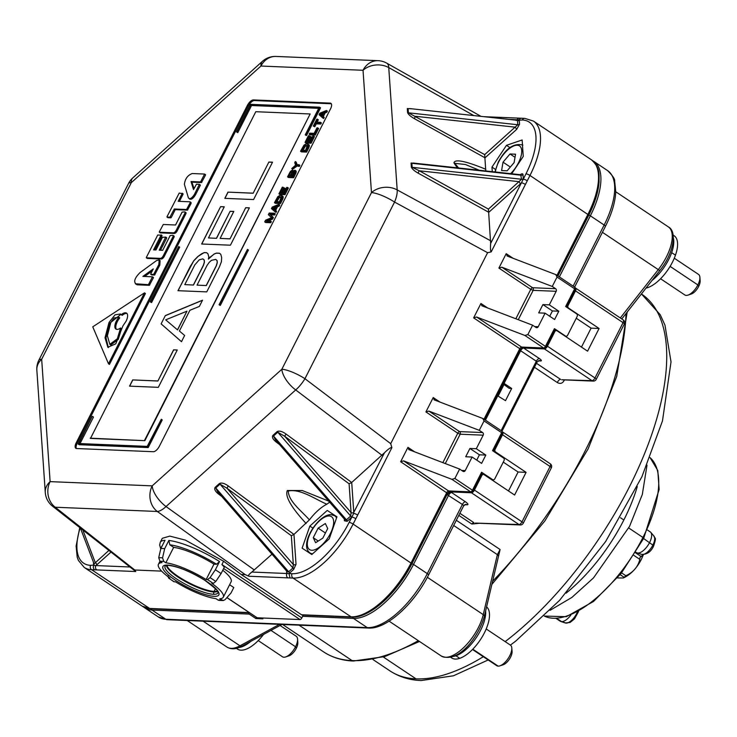<?xml version="1.0" encoding="UTF-8"?>
<svg xmlns="http://www.w3.org/2000/svg" width="737" height="737" viewBox="0 0 737 737"><rect width="100%" height="100%" fill="white"/><g stroke="black" fill="none" stroke-linecap="round" stroke-linejoin="round"><path stroke-width="1.11" d="M534.436 367.266L557.329 382.558C560.35 384.161 562.653 383.387 564.247 380.246A247.614 109.85 -56.3 0 0 564.385 379.896M458.81 515.366L471.791 524.035L479.492 523.27M427.359 577.301L483.251 614.63A3.188 1.843 13.2 0 1 484.32 616.473L500.101 549.526L456.314 520.276M563.741 379.868A3.188 1.29 -158.9 0 0 564.247 380.246M561.741 379.748L591.986 380.67A3.188 1.419 -56.3 0 0 594.989 377.97A3.188 0.746 26.9 0 1 596.233 379.352L624.313 324.013A3.188 0.746 -153.1 0 0 623.06 322.64L575.505 290.875L568.061 305.533A1.916 1.658 92.4 0 0 568.651 308.149L568.052 308.121M576.26 318.246L591.092 328.149L599.089 328.481L587.573 351.171L557.135 330.839A1.916 1.658 92.4 0 0 554.869 331.539L547.425 346.206A3.188 1.419 123.7 0 1 544.431 348.905L523.639 348.039A3.188 1.419 -56.3 0 0 520.635 350.748L504.08 383.387L503.343 383.36M475.347 523.077L518.995 524.541A3.188 1.419 -56.3 0 0 521.999 521.842A3.188 0.746 26.9 0 1 523.252 523.215A3.188 3.188 0 0 1 520.267 524.965A3.188 2.764 -87.6 0 1 518.995 524.541L471.44 492.777L450.556 491.911L447.009 494.582L462.394 504.458A3.188 0.746 26.9 0 1 463.637 505.84L428.547 575.007C414.083 603.971 386.566 629.306 368.528 628.053A3.188 2.764 -87.6 0 1 367.256 627.629L353.465 618.417L302.649 616.307M485.637 610.853A30.954 13.727 123.7 0 1 476.664 637.044A30.954 13.727 123.7 0 1 455.936 655.783A30.954 13.727 123.7 0 1 453.264 656.437M450.629 657.266L451.689 657.966A30.954 13.727 -56.3 0 0 459.741 658.325A30.954 13.727 -56.3 0 0 484.052 633.525A30.954 13.727 -56.3 0 0 486.577 606.873M503.27 462.108L518.102 472.012L526.098 472.353L514.592 495.034L484.145 474.702A1.916 1.658 92.4 0 0 481.878 475.411L474.444 490.077A3.188 1.419 123.7 0 1 471.44 492.777M503.095 383.866L509.239 388.371L511.69 388.473L505.508 400.642L497.171 395.529M497.899 395.566L485.425 420.145M502.468 431.928A3.188 1.419 123.7 0 1 502.689 432.02A3.188 1.419 123.7 0 1 502.514 434.738L495.071 449.404A1.916 1.658 92.4 0 0 495.66 452.021L494.472 451.965M159.947 561.262L158.427 564.256A36.371 8.512 -153.1 0 1 161.993 562.626L159.984 561.29L158.713 557.725L160.832 548.521L165.005 540.295A44.671 10.447 26.9 0 0 160.261 542.321L162.297 538.305L169.814 536.112L185.374 540.11L223.597 561.253L241.119 574.427L301.516 614.769A1.916 1.658 92.4 0 0 302.281 615.027L351.844 617.081A1.916 1.658 -87.6 0 1 351.079 616.832A63.815 28.31 -56.3 0 0 411.135 562.828L446.788 492.556A1.916 0.848 123.7 0 1 448.584 490.934L403.59 460.883L451.91 479.336L454.858 478.479L459.63 469.064L408.685 449.552M303.276 615.063L301.82 617.938A1.916 0.848 -56.3 0 1 300.023 619.559L223.643 568.54M256.798 617.532A1.916 0.848 -56.3 0 0 256.946 617.707A1.916 0.848 -56.3 0 0 257.167 617.772L300.023 619.559M261.617 617.956L262.906 618.822L255.877 618.536L256.458 617.376M575.45 288.056A3.188 1.419 123.7 0 1 575.671 288.158A3.188 1.419 123.7 0 1 575.505 290.875M673.332 237.802A30.954 13.727 123.7 0 1 671.656 252.634A30.954 13.727 123.7 0 1 651.987 280.493M646.017 288.084A30.954 13.727 -56.3 0 0 675.461 255.177A30.954 13.727 -56.3 0 0 674.152 235.757L673.093 235.048M556.343 274.892L574.74 287.181A1.916 1.916 0 0 1 575.385 289.641L574.639 288.812A1.916 0.848 -56.3 0 0 574.74 287.181A1.916 0.848 -56.3 0 0 574.519 287.117M564.772 335.934L565.362 335.961A1.916 1.658 -87.6 0 0 567.628 335.252L577.172 316.44A1.916 1.658 -87.6 0 0 576.592 313.824L565.657 306.518L574.639 288.812L557.034 277.057L555.781 274.597L507.461 256.144L506.199 253.685L498.903 268.075L530.769 289.355L533.155 290.35A1.916 1.658 92.4 0 0 532.575 287.734L501.851 267.209L498.903 268.075M552.418 310.95L558.812 311.217L554.602 319.517L545.094 313.161L538.692 312.893L542.911 304.593L552.418 310.95L549.728 316.256M522.487 347.302L520.525 349.513L519.769 348.684A1.916 0.848 123.7 0 1 521.575 347.063A1.916 1.658 92.4 0 0 522.34 347.32L544.403 348.233A1.916 1.658 -87.6 0 1 543.639 347.984L524.901 335.464L527.839 334.607L532.611 325.201L535.946 327.421A1.916 1.658 92.4 0 0 538.213 326.721L545.094 313.161M565.362 335.961L554.427 328.656L555.173 329.476L546.191 347.191L545.444 346.362L554.427 328.656M558.812 311.217L549.305 304.86L556.177 291.299A1.916 1.658 92.4 0 0 555.597 288.692L552.262 286.463L557.034 277.057M549.305 304.86L542.911 304.593M532.611 325.201L481.731 305.717M524.901 335.464L476.581 317.011L473.642 317.868L519.769 348.684L483.997 419.196M482.201 305.947L480.939 303.487L473.642 317.868M483.361 418.763L501.75 431.053A1.916 1.916 0 0 1 502.394 433.503L501.648 432.683A1.916 0.848 -56.3 0 0 501.75 431.053A1.916 0.848 -56.3 0 0 501.529 430.979M491.33 479.501L492.519 479.547A1.916 1.658 -87.6 0 0 494.785 478.847L504.044 460.588A1.916 1.658 -87.6 0 0 503.463 457.972L492.528 450.666L501.648 432.683L484.052 420.928L482.79 418.469L434.01 399.786M469.92 448.465L479.428 454.812L485.83 455.079L481.611 463.38L472.104 457.032L465.71 456.765L469.92 448.465L476.314 448.732L483.196 435.171A1.916 1.658 92.4 0 0 482.606 432.555L479.28 430.334L484.052 420.928M459.63 469.064L462.956 471.293A1.916 1.658 92.4 0 0 465.222 470.584L472.104 457.032M492.519 479.547L481.574 472.242L482.32 473.071L473.2 491.054L472.454 490.225L481.574 472.242M485.83 455.079L476.314 448.732M479.428 454.812L476.738 460.128M409.21 449.81L407.948 447.35L400.652 461.74L403.59 460.883M454.858 478.479L472.454 490.225A1.916 0.848 -56.3 0 1 470.648 491.846L448.584 490.934A1.916 1.658 92.4 0 0 449.349 491.183L471.413 492.104A1.916 1.658 -87.6 0 1 470.648 491.846L451.91 479.336M301.516 614.769L351.079 616.832L293.059 578.075L248.894 576.242L245.135 574.593L157.303 511.478A19.144 16.564 -87.6 0 1 152.2 485.867A19.144 8.549 48 0 0 166.046 506.54A19.144 7.048 125.7 0 1 157.303 511.478L55.229 507.231L134.77 570.005L161.643 571.12M241.119 574.427L245.135 574.593M289.973 577.946L289.005 573.589L286.877 573.506L287.08 571.636M330.222 501.814L326.85 504.2A35.1 15.569 -56.3 0 0 309.402 519.889L293.962 534.417L228.249 485.932L226.932 488.189L291.336 535.716L293.326 564.505A1.916 1.483 176.1 0 0 296.025 564.312L293.667 569.434L289.005 573.589L292.082 573.718A60.627 26.891 -56.3 0 0 349.135 522.413L351.835 517.079L347.173 521.317L344.428 520.783L344.833 519.705M302.124 548.144L309.853 526.089L327.256 510.428L336.947 516.83L329.218 538.885L311.806 554.537L302.124 548.144M351.835 517.079A3.188 0.746 26.9 0 1 355.814 518.737L357.675 515.071A3.188 0.746 -153.1 0 0 353.696 513.413L351.835 517.079M351.42 517.503A1.916 0.857 48 0 0 350.674 516.029L277.757 432.214L284.685 436.258L349.089 483.776L351.07 512.574L350.674 516.029L346.427 519.843L344.916 519.696M285.993 434.001L284.685 436.258L351.07 512.574A1.916 1.483 176.1 0 0 353.769 512.381L384.456 452.785L351.715 482.486L285.993 434.001C282.216 431.329 279.259 430.537 277.121 431.615L272.874 435.438C271.76 437.281 273.022 439.602 276.651 442.403L279.424 444.448M277.278 441.979A1.916 0.719 -53.6 0 0 276.651 442.403M328.72 501.105L302.327 490.538L287.347 490.51C284.795 496.213 291.051 507.213 306.113 523.491M271.981 554.196L251.842 572.05C248.839 574.427 247.853 575.818 248.894 576.242M228.249 485.932C224.463 483.26 221.505 482.468 219.368 483.555L215.121 487.369C214.016 489.211 215.278 491.533 218.907 494.334L221.68 496.379M291.336 535.716L293.962 534.417L296.025 564.312M220.142 494.306L217.756 491.865L215.766 487.968L220.013 484.145L226.932 488.189L293.326 564.505L292.93 567.96L288.683 571.783L287.163 571.626M251.842 572.05L286.877 573.506A3.188 2.764 92.4 0 0 287.854 577.854M160.832 548.521A44.736 10.475 26.9 0 1 164.673 548.678L168.847 540.461A44.671 10.447 26.9 0 1 219.543 561.548L216.54 564.256L213.97 564.146L206.148 579.558L207.493 579.614L210.073 577.651L215.37 569.775L219.543 561.548M215.37 569.775A44.736 10.484 26.9 0 1 221.082 573.589L224.352 567.14L221.92 564.57L301.82 617.938M222.758 570.272A36.371 8.512 26.9 0 1 231.132 581.751L223.311 597.173A36.371 8.512 -153.1 0 0 211.851 583.372L213.205 583.428L215.775 581.465L221.082 573.589M229.612 584.745L233.786 587.536L231.013 592.99L225.089 599.651L223.283 600.554L219.746 598.803A36.371 8.512 -153.1 0 0 223.311 597.173M250.921 641.291A30.954 13.727 123.7 0 1 239.018 647.528M236.374 648.357L237.434 649.067A30.954 13.727 -56.3 0 0 263.56 634.428M519.548 118.169A3.188 2.764 92.4 0 0 517.079 119.772L519.198 119.855A3.188 2.764 -87.6 0 1 521.667 118.252M519.852 175.001C521.833 173.499 522.892 173.398 523.021 174.706L523.279 179.146L525.988 173.812A60.627 26.891 -56.3 0 0 522.275 119.984L519.263 120.214A1.916 1.483 -3.9 0 1 517.503 120.739L517.779 124.746L484.688 154.613L485.775 170.947M516.904 120.278L409.836 108.588M516.103 120.509L517.079 119.772L509.507 119.449M519.263 120.214L519.539 124.221L516.711 129.325L515.2 127.169L415.604 116.308A1.916 0.774 -61 0 0 414.535 118.74L485.029 157.81L516.711 129.325M492.288 171.657L491.975 167.096L506.485 145.327L522.128 139.975L523.261 156.401L511.69 173.775M525.398 184.471L527.259 180.805A3.188 0.746 -153.1 0 0 523.279 179.146L521.418 182.813A3.188 0.746 26.9 0 1 525.398 184.471L491.192 251.897L487.599 252.699L390.711 443.665L304.952 378.698A19.144 7.278 127.1 0 1 295.703 389.937A19.144 8.549 -132 0 1 281.847 369.265A19.144 4.477 26.9 0 1 304.952 378.698L394.562 202.058A19.144 4.477 -153.1 0 0 371.466 192.624A19.144 14.878 -3.9 0 1 397.179 189.916A19.144 7.914 118.6 0 1 394.562 202.058L487.599 252.699M384.456 452.785C388.344 448.962 390.813 447.248 391.881 447.645L390.711 443.665M434.471 400.016L433.218 397.547L425.912 411.937L428.86 411.08L479.28 430.334M490.658 243.45L521.418 182.813L520.46 183.817L518.949 181.661L488.438 209.096L490.658 243.45C490.271 248.056 490.446 250.866 491.192 251.897M520.718 174.78L521.538 179.238L518.949 181.661L419.353 170.8L412.149 167.308L521.538 179.238A1.916 1.483 176.1 0 0 523.298 178.713M349.089 483.776L351.715 482.486L353.769 512.381M277.886 442.366L275.5 439.934L273.51 436.037L346.427 519.843A1.916 0.857 -132 0 1 347.173 521.317M52.52 506.181A19.144 19.144 0 0 1 45.279 492.473A19.144 14.878 -3.9 0 1 50.116 481.629A19.144 16.564 92.4 0 0 55.229 507.231A19.144 9.406 128.3 0 1 52.52 506.181L135.765 571.534L91.6 569.701L149.62 608.458L249.299 612.594M134.77 570.005L135.765 571.534M96.805 569.913A3.188 2.764 -87.6 0 1 95.828 565.565L93.71 565.472A3.188 2.764 92.4 0 0 94.686 569.83M80.121 527.959A60.627 26.891 -56.3 0 0 90.623 565.343L93.636 565.113A1.916 1.483 176.1 0 0 94.115 563.925M108.754 550.557L94.078 563.869L80.462 528.236M82.857 530.124L95.294 562.663A1.916 0.857 -132 0 1 96.805 564.818L95.828 565.565L129.537 566.965M485.821 169.28C465.443 160.942 454.821 158.814 453.955 162.886L457.281 167.843M411.624 108.781L407.303 108.56L407.579 112.568C408.243 114.41 410.555 116.464 414.535 118.74M415.382 163.273L411.062 163.052L411.338 167.059C411.992 168.902 414.314 170.956 418.294 173.232L488.778 212.302L520.46 183.817M488.438 209.096L419.353 170.8A1.916 0.774 -61 0 0 418.294 173.232M411.338 167.059A1.925 1.492 176.1 0 0 412.149 167.308L411.872 163.301L413.595 163.08M480.966 116.345L386.713 63.142A19.144 7.517 119.4 0 1 388.749 67.574A19.144 14.878 176.1 0 0 363.037 70.282A19.144 16.564 -87.6 0 1 378.099 60.683L276.016 56.445A19.144 16.564 92.4 0 0 260.953 66.044A19.144 8.549 -132 0 1 262.418 61.337A19.144 19.144 0 0 1 276.016 56.445M145.429 293.501L109.445 364.419L108.496 363.783L144.48 292.865L145.429 293.501M159.137 259.968L160.086 260.603L159.809 265.136L154.595 275.039L153.637 274.404L158.86 264.5L159.137 259.968L156.576 260.548L140.048 272.589C134.696 277.913 133.388 281.774 136.133 284.169L137.091 284.804L135.387 283.763L148.423 284.685L152.467 276.808L142.895 276.393L153.287 268.894L150.726 273.943L151.629 274.864M137.091 284.804L149.371 285.32L148.423 284.685M152.504 276.836L153.397 277.766L149.371 285.32M152.227 270.976L144.627 276.467M151.702 274.919L154.595 275.039M173.84 235.96A1.529 0.682 123.7 0 1 174.015 236.015A1.529 0.682 123.7 0 1 173.932 237.323L164.24 256.421A3.059 1.354 123.7 0 1 161.357 259.009L160.408 258.374A3.059 1.354 -56.3 0 0 163.292 255.785L172.983 236.688A1.529 0.682 -56.3 0 0 173.066 235.379A1.529 0.682 -56.3 0 0 172.882 235.324L170.183 235.554L162.693 250.304L159.247 250.165L165.678 237.102L162.426 237.305L155.995 249.981L153.591 249.88L161.053 235.167L157.718 235.029L146.341 257.453L147.243 258.374M165.751 237.157L166.654 238.079L160.5 250.212M161.099 234.882L162.002 235.803L154.834 249.935M147.317 258.429L161.357 259.009M185.724 212.523A1.529 0.682 123.7 0 1 185.908 212.578A1.529 0.682 123.7 0 1 185.825 213.887L177.212 230.865A3.059 1.354 123.7 0 1 174.328 233.454L173.37 232.818A3.059 1.354 -56.3 0 0 176.254 230.23L184.867 213.251A1.529 0.682 -56.3 0 0 184.95 211.943A1.529 0.682 -56.3 0 0 184.775 211.888L182.103 212.118L175.572 224.997L163.282 224.481L159.321 231.897L160.224 232.818M160.298 232.874L174.328 233.454M171.26 217.507L169.943 217.194L174.3 209.004L175.249 209.64L171.26 217.507L170.311 216.871M175.249 209.64L187.484 210.146L186.535 209.511L189.953 203.154A1.529 0.682 -56.3 0 0 190.035 201.855A1.529 0.682 -56.3 0 0 189.86 201.8L178.188 201.312L182.122 193.545L179.202 193.085L167.004 216.733L167.907 217.655M190.809 202.435A1.529 0.682 123.7 0 1 190.984 202.491A1.529 0.682 123.7 0 1 190.901 203.79L187.484 210.146M182.177 193.251L183.08 194.181L179.432 201.367M167.981 217.71L170.901 217.83M199.423 184.379L200.317 185.309L195.462 194.881C192.818 199.018 190.782 200.215 189.345 198.483M191.97 182.177L201.505 182.573L200.556 181.938L191.021 181.542L191.97 182.177L194.006 188.663M204.637 174.098L205.54 175.019L201.505 182.573M76.187 442.863L247.429 105.327A6.384 2.828 123.7 0 1 253.427 99.928L330.176 103.116A6.384 2.828 123.7 0 1 330.913 103.346A6.384 2.828 123.7 0 1 330.563 108.781L159.33 446.318A6.384 2.828 123.7 0 1 153.324 451.717L76.574 448.529A6.384 2.828 123.7 0 1 75.837 448.299A6.384 2.828 123.7 0 1 76.187 442.863L77.136 443.499A6.384 2.828 -56.3 0 0 76.39 448.511M262.418 61.337L132.761 177.939A19.144 8.549 48 0 0 131.297 182.647A19.144 4.477 -153.1 0 0 128.496 183.513L38.877 360.153A19.144 4.477 26.9 0 1 41.677 359.288A19.144 14.878 176.1 0 0 36.85 370.131A19.144 19.144 0 0 1 38.877 360.153M144.48 292.865L92.761 326.832L108.496 363.783M121.227 314.727A9.581 4.256 123.7 0 1 126.561 313.124A9.581 4.256 123.7 0 1 126.036 321.295L123.015 325.736L115.764 343.81L107.851 347.302L105.023 337.767L109.048 322.401L115.046 314.837L120.435 313.99L122.185 315.362A9.581 4.256 -56.3 0 1 126.985 313.511M120.886 314.349L109.997 323.036L105.999 337.859L108.348 347.578M120.582 327.983L121.531 328.619L118.279 339.398L110.771 344.98L109.822 344.345L117.33 338.762L120.582 327.983A9.572 4.247 123.7 0 1 115.902 329.07A9.572 4.247 123.7 0 1 118.804 317.232L114.069 317.988L110.808 322.52L107.39 335.777L109.822 344.345M118.445 316.947L119.753 317.868A9.572 4.247 -56.3 0 0 116.428 329.31M118.804 317.232L119.753 317.868M153.637 274.404L150.753 274.284M160.408 258.374L146.368 257.793M173.37 232.818L159.349 232.238M169.943 217.194L167.023 217.074M186.535 209.511L174.3 209.004M200.556 181.938L204.61 174.061L192.274 173.536C187.751 175.148 185.116 178.75 184.388 184.333L188.396 197.848L189.833 199.193M188.396 197.848C189.833 199.58 191.869 198.382 194.513 194.246L199.386 184.342L196.457 184.213L193.536 189.584L191.021 181.542M331.318 103.77A6.384 2.828 -56.3 0 0 331.125 103.751L254.385 100.564A6.384 2.828 -56.3 0 0 248.378 105.962L77.136 443.499M220.031 305.358L219.396 304.74L247.466 249.401L219.082 304.722L220.031 305.358M247.466 249.401L248.424 250.036L220.354 305.376M161.292 419.279L162.241 419.915L148.201 447.58L147.253 446.944L161.292 419.279L147.216 446.382L78.785 443.536L92.217 416.405L78.177 444.079L79.135 444.715L148.201 447.58M92.54 416.423L93.488 417.059L80.029 443.591M306.214 135.488L305.256 134.853L306.214 135.488M305.579 134.862L319.618 107.197L320.567 107.832L306.528 135.497M236.826 132.006L237.784 132.642L236.826 132.006L250.58 104.894L251.538 105.529L237.784 132.642M251.538 105.529L318.716 108.321M151.278 302.502L150.643 301.884L178.722 246.545L150.33 301.866L151.278 302.502M178.722 246.545L179.671 247.181L151.601 302.52M270.672 214.808L273.39 217.553L272.644 219.027L271.695 218.392L272.441 216.918L269.724 214.172L270.672 214.808L274.698 214.974L273.749 214.338L274.311 213.233L275.26 213.868L274.698 214.974M274.311 213.233L269.198 213.021L268.351 214.679L271.52 217.636L265.55 220.216L264.703 221.874L265.652 222.51L270.774 222.721L269.825 222.086L270.387 220.98L271.336 221.616L270.774 222.721M272.644 219.027L268.508 220.897M276.578 211.279L276.016 212.394L275.058 211.759L275.62 210.644L276.578 211.279L275.638 210.487L277.517 206.802L279.194 206.12L278.245 205.485L278.807 204.379L279.756 205.015L279.194 206.12M279.553 202.905L274.44 202.693L275.389 203.32L280.502 203.541L279.553 202.905L281.801 198.474L282.75 199.11L280.502 203.541M281.801 198.474L282.004 195.655L283.201 196.678L282.75 199.11M284.04 194.052L278.927 193.84L279.876 194.467L284.998 194.688L284.04 194.052L287.412 187.41L286.757 187.382L283.957 192.919L282.207 192.845L284.648 188.046L285.597 188.681L283.459 192.891M284.648 188.046L283.994 188.018L281.562 192.818L280.143 192.753L282.953 187.226L283.902 187.861L281.387 192.808M287.412 187.41L288.36 188.046L284.998 194.688M292.653 177.083L287.541 176.871L288.489 177.506L293.602 177.718L292.653 177.083L294.901 172.651L295.85 173.287L293.602 177.718M294.901 172.651L294.92 170.201L295.869 170.837L295.85 173.287M296.698 166.359L292.7 169.206L291.751 168.57L295.749 165.724L299.314 166.461L298.365 165.825L298.927 164.72L299.876 165.355L299.314 166.461M291.751 168.57L295.592 165.152L294.745 162.665L295.307 161.56L296.256 162.195L297.066 164.646M305.662 151.444L300.539 151.232L301.497 151.868L306.61 152.08L305.662 151.444L307.909 147.013L308.858 147.649L306.61 152.08M307.909 147.013L308.112 144.194L309.061 144.83L308.858 147.649M310.148 142.591L305.035 142.379L305.984 143.015L311.106 143.227L310.148 142.591L313.52 135.949L312.866 135.921L310.056 141.458L308.315 141.384L310.747 136.585L311.705 137.22L309.568 141.43M310.747 136.585L310.102 136.557L307.661 141.357L306.251 141.292L309.061 135.765L310.01 136.4L307.495 141.347M313.52 135.949L314.469 136.585L311.106 143.227M309.153 134.263L310.102 134.899L315.224 135.111L314.266 134.475L309.153 134.263L309.715 133.157L314.174 133.342L316.984 127.805L317.638 127.833L318.587 128.468L315.224 135.111M313.815 126.165L314.763 126.801L313.815 126.165L315.307 123.217L316.265 123.853L314.763 126.801M316.265 123.853L320.835 124.037L319.886 123.401L320.448 122.296L321.396 122.932L320.835 124.037M320.448 122.296L315.869 122.112L317.371 119.154L318.32 119.79L317.122 122.158M324.206 117.404L323.644 118.51L322.686 117.874L323.248 116.768L324.206 117.404L323.267 116.612L325.146 112.918L326.823 112.236L325.874 111.6L326.436 110.495L327.385 111.13L326.823 112.236M90.494 438.404L144.857 440.662L310.148 113.968L255.785 111.711L90.494 438.404M147.253 446.944L78.177 444.079M250.58 104.894L319.02 107.74L305.256 134.853M236.513 131.997L250.543 104.322L319.618 107.197M269.724 214.172L273.749 214.338M272.441 216.918L273.39 217.553M270.387 220.98L266.352 220.814L271.695 218.392M264.703 221.874L269.825 222.086M275.058 211.759L271.446 208.589L272.193 207.115L278.807 204.379M275.62 210.644L274.689 209.861L276.559 206.167L277.517 206.802M276.559 206.167L278.245 205.485M274.689 209.861L275.638 210.487M272.248 207.871L276.034 206.332L274.348 209.658L272.248 207.871L274.413 209.529M275.38 207.622L273.206 208.507M274.44 202.693L277.849 196.613L279.922 195.388L282.004 195.655M282.253 196.042L283.201 196.678M282.317 196.797L283.266 197.433M282.16 197.553L283.109 198.179M275.647 201.606L278.319 197.009L281.331 196.761L279.461 201.772L275.647 201.606M281.47 197.175L279.268 197.645L276.9 201.662M278.282 198.926L277.333 198.29M277.821 197.553L278.77 198.189M278.319 197.009L279.268 197.645M279.784 197.295L278.835 196.659M280.309 197.129L279.36 196.493M278.927 193.84L282.299 187.198L282.953 187.226M294.92 170.201L292.939 171.251L292.865 170.311L293.473 170.717M295.15 170.404L296.099 171.039M295.307 170.975L296.256 171.61M295.261 171.73L296.21 172.357M287.541 176.871L290.36 171.518L292.193 170.09L293.501 170.689M288.747 175.784L290.525 172.283L291.963 171.214L292.055 172.347L290.277 175.848L288.747 175.784M293.096 171.822L290.931 175.876L292.561 175.95L294.514 171.887L294.247 171.306L293.096 171.822L294.045 172.458L292.174 175.931M292.11 172.154L290 175.839M291.483 172.919L290.525 172.283M290.922 171.73L291.87 172.366M292.174 171.942L291.327 171.371M292.202 171.509L291.741 171.205M294.496 171.675L293.925 171.297M293.501 171.463L294.45 172.099L294.045 172.458M292.709 172.375L293.658 173.011M298.927 164.72L296.311 164.609L295.307 161.56M298.365 165.825L295.749 165.724M300.539 151.232L303.957 145.152L306.03 143.927L308.112 144.194M308.361 144.581L309.31 145.217M308.425 145.346L309.374 145.972M308.269 146.092L309.218 146.727M301.755 150.145L304.427 145.548L307.44 145.3L305.569 150.311L301.755 150.145M307.578 145.714L305.376 146.184L303.008 150.201M304.39 147.464L303.441 146.829M303.93 146.092L304.878 146.727M304.427 145.548L305.376 146.184M305.892 145.834L304.934 145.198M306.417 145.668L305.468 145.032M305.035 142.379L308.407 135.737L309.061 135.765M314.266 134.475L317.638 127.833M313.271 126.147L316.827 119.136L317.371 119.154M319.886 123.401L315.307 123.217M322.686 117.874L319.075 114.705L319.821 113.231L326.436 110.495M323.248 116.768L322.318 115.976L324.188 112.282L325.146 112.918M324.188 112.282L325.874 111.6M322.318 115.976L323.267 116.612M319.886 113.986L323.663 112.448L321.977 115.773L319.886 113.986L322.041 115.654M323.009 113.738L320.835 114.622M90.163 438.183L144.857 440.662M144.526 440.44L310.148 113.968M132.697 379.914L129.537 386.142L158.317 387.34L177.267 349.992L173.591 349.835L157.893 381.02L132.697 379.914L157.801 380.965M165.328 315.593L161.117 323.893L181.477 341.692L184.637 335.464L179.395 331.005L189.916 310.259L199.377 306.417L202.528 300.189L165.328 315.593L161.117 323.893M208.801 257.01L208.359 259.111L214.052 254.053L216.42 253.095L219.479 253.224L220.796 254.329L221.662 257.545L221.395 261.773L219.377 266.987L206.747 291.889L177.967 290.691L193.84 260.631L197.783 256.559L204.177 252.579L206.627 252.69L207.935 253.795L208.801 257.01M245.707 207.696L230.008 238.889L245.707 207.696L249.373 207.852L230.432 245.2L201.652 244.002L220.593 206.655L224.269 206.802L208.479 237.931L216.54 238.327L208.479 237.931M216.54 238.327L230.128 211.289L233.804 211.436L220.114 238.41L229.916 238.825M230.128 211.289L216.438 238.263M227.963 192.127L224.813 198.354L253.592 199.552L272.533 162.195L268.867 162.048L253.169 193.232L227.963 192.127L253.077 193.168M132.789 379.979L129.666 386.151M177.239 350.047L173.591 349.835M173.683 349.9L157.893 381.02M202.463 300.318L165.429 315.657M161.219 323.958L181.486 341.673M177.562 329.927L186.94 311.189L165.678 319.84L177.562 329.927M186.94 311.189L177.47 329.872M208.359 259.111L210.027 257.066M219.552 253.279L216.512 253.16L214.052 254.053M214.154 254.118L210.128 257.13M190.597 265.79L178.087 290.7M193.84 260.631L190.69 265.854M206.701 252.745L204.269 252.644L201.901 253.611L197.783 256.559M197.875 256.623L193.932 260.695M193.463 285.035L184.794 284.62L193.463 285.035L203.467 265.329L204.435 262.188L204.26 260.06L202.85 258.88L199.266 259.793L194.798 264.905L184.794 284.62M206.323 285.569L197.046 285.127L206.323 285.569L216.319 265.864L217.286 262.722L217.12 260.594L215.711 259.415L211.51 260.308L209.234 262.326L207.042 265.412L197.046 285.127M193.37 284.979L203.366 265.265L204.333 262.123L204.167 259.995L202.85 258.88M206.231 285.514L216.227 265.799L217.194 262.658L217.019 260.53L215.711 259.415M249.346 207.908L245.799 207.76M201.772 244.011L220.593 206.655M224.241 206.867L220.695 206.719M233.767 211.501L230.22 211.353M230.008 238.889L220.114 238.41M224.932 198.354L228.065 192.191M253.169 193.232L268.867 162.048M272.506 162.26L268.959 162.112M484.688 154.613L408.399 112.816L517.779 124.746A1.916 1.483 176.1 0 0 519.539 124.221M479.271 170.238L465.462 164.526L454.812 163.319L458.552 167.981M506.992 255.914L507.461 256.144M556.297 274.864L555.781 274.597M552.262 286.463L501.851 267.209M483.315 418.736L482.79 418.469M425.912 411.937L457.778 433.218L460.164 434.213A1.916 1.658 92.4 0 0 459.584 431.606L428.86 411.08M495.457 169.418L491.975 167.096M506.485 145.327L509.958 147.64M501.593 170.569L507.13 170.8L514.113 162.619L515.55 154.199L510.013 153.969L503.03 162.158L501.593 170.569M510.336 167.032L503.03 162.158M515.016 157.313L510.013 153.969M511.69 388.473L504.08 383.387M255.877 618.536L249.217 614.087L152.006 610.043A63.815 28.31 123.7 0 1 144.627 607.776L158.418 616.989A63.815 28.31 -56.3 0 0 165.797 619.255L367.256 627.629A63.815 28.31 -56.3 0 0 427.303 573.626A3.188 0.746 26.9 0 1 428.547 575.007M248.682 612.797A1.281 1.105 92.4 0 0 249.217 614.087M271.004 630.393L295.537 646.773A12.345 5.481 -56.3 0 0 297.564 639.099A12.345 5.481 -56.3 0 0 296.2 636.243L280.069 625.464M296.311 648.293L295.537 646.773A12.345 5.481 123.7 0 1 285.643 656.943L288.978 655.838A9.157 4.063 -56.3 0 0 296.311 648.293A9.157 4.063 -56.3 0 0 297.812 642.6L297.564 639.099M285.643 656.943A12.345 5.481 123.7 0 1 282.483 656.787L258.236 640.591M173.831 581.668L175.599 581.871A36.371 8.512 -153.1 0 0 215.913 598.637L217.922 599.982A39.052 9.139 -153.1 0 0 221.754 600.139M168.027 575.91L168.543 578.001L169.888 578.057A36.371 8.512 -153.1 0 1 158.427 564.256M173.914 581.714L168.543 578.001A39.052 9.139 -153.1 0 0 174.245 581.806M206.148 579.558A36.371 8.512 -153.1 0 0 165.834 562.792L163.826 561.447L162.545 557.881L164.673 548.678M165.834 562.792L173.656 547.37A36.371 8.512 26.9 0 1 213.97 564.146M216.54 564.256A41.484 9.701 -153.1 0 0 169.832 544.818L173.656 547.37M169.832 544.818L168.847 540.461M219.046 600.397L217.922 599.982M219.534 493.91A1.916 0.719 -53.6 0 0 218.907 494.334M326.85 504.2C314.828 499.096 300.521 488.52 288.278 491.008C288.499 501.353 301.516 510.888 309.402 519.889M309.853 526.089L312.93 528.143M327.256 510.428L336.92 516.886M318.117 528.125L313.262 537.715L315.62 542.708L322.852 538.111L327.716 528.53L325.349 523.537L318.117 528.125L325.432 533.017M318.237 541.041L313.262 537.715M599.089 328.481L568.651 308.149M581.475 347.099L591.092 328.149M660.573 278.761L684.82 294.957A12.345 5.481 -56.3 0 0 687.98 295.113A12.345 5.481 -56.3 0 0 697.865 284.943L670.108 266.398M687.98 295.113L691.315 294.008A9.157 4.063 -56.3 0 0 698.648 286.463A9.157 4.063 -56.3 0 0 700.15 280.769L699.892 277.269A12.345 5.481 123.7 0 1 697.865 284.943L698.648 286.463M674.291 258.217L698.538 274.413A12.345 5.481 123.7 0 1 699.892 277.269M508.493 490.962L518.102 472.012M526.098 472.353L495.66 452.021M474.444 490.077L521.999 521.842L550.078 466.512A3.188 1.419 -56.3 0 0 550.244 463.785A3.188 3.188 0 0 1 551.322 467.884A3.188 0.746 -153.1 0 0 550.078 466.512L502.514 434.738M472.491 649.49L496.738 665.686A12.345 5.481 -56.3 0 0 498.166 666.128L472.795 649.186M499.889 665.852L503.224 664.746A9.157 4.063 -56.3 0 0 509.35 659.265A9.157 4.063 -56.3 0 0 512.068 651.508L511.81 648.007A12.345 5.481 123.7 0 1 508.152 658.463A12.345 5.481 123.7 0 1 499.889 665.852A12.345 5.481 123.7 0 1 498.166 666.128M486.208 628.956L510.455 645.151A12.345 5.481 123.7 0 1 511.81 648.007M556.122 618.472L560.194 621.19A12.446 5.518 -56.3 0 0 560.811 621.494A12.446 5.518 -56.3 0 0 561.631 621.632A12.446 5.518 -56.3 0 0 570.843 615.109M635.92 552.243L636.455 552.603A12.446 5.518 -56.3 0 0 637.081 552.907A12.446 5.518 -56.3 0 0 649.601 542.515A12.446 5.518 -56.3 0 0 650.799 532.372A12.446 5.518 -56.3 0 0 650.283 531.911L647.611 530.124M617.459 577.946L623.327 577.992L625.888 575.754C633.369 572.207 638.021 566.753 639.845 559.383L640.002 557.504L643.244 554.648M488.161 659.965L453.439 675.792L421.149 680.555C409.505 680.113 399.085 676.87 389.891 670.836A226.554 100.508 -56.3 0 0 416.064 678.869L383.332 657.008M299.047 625.16L352.102 660.601A247.614 109.85 -56.3 0 0 418.321 640.674M492.602 581.263A247.614 109.85 -56.3 0 0 626.035 313.52M557.329 382.558A3.188 1.419 123.7 0 1 560.562 379.371L536.462 363.277M561.76 379.785L593.257 381.093A3.188 2.764 -87.6 0 1 591.986 380.67L544.422 348.905M538.203 360.863L540.58 360.964A5.104 1.198 26.9 0 0 539.337 358.523L523.639 348.039M501.123 430.629L536.333 361.222L537.08 362.051L539.309 360.54A3.188 2.764 -87.6 0 1 540.58 360.964M471.791 524.035A3.178 1.41 123.7 0 1 473.919 522.671L459.86 513.284M464.688 504.707L466.954 504.799A6.384 1.492 26.9 0 0 465.397 501.759L451.606 492.546A4.468 1.041 26.9 0 0 450.556 491.911M463.637 505.84L465.683 504.384A3.188 2.764 -87.6 0 1 466.954 504.799M419.51 641.466L384.631 656.63L353.373 661.025C342.005 660.545 332.046 657.478 323.497 651.812A247.614 109.85 -56.3 0 0 352.102 660.601M203.09 621.171L239.976 645.815A3.188 2.183 61.5 0 0 242.095 646.082L281.939 624.451M242.095 646.082C236.328 649.288 231.307 649.629 227.042 647.114A35.1 15.569 -56.3 0 0 239.976 645.815L279.507 624.35M484.32 616.473C478.829 636.344 458.709 663.779 441.297 656.022A35.1 15.569 -56.3 0 0 464.31 646.975A35.1 15.569 -56.3 0 0 483.251 614.63L497.364 554.639L500.101 549.526M453.679 525.463L497.364 554.639A3.188 1.843 -166.8 0 1 498.433 556.481M459.741 658.325L455.936 655.783M481.878 475.411L481.15 475.383M369.532 611.793A62.544 27.748 123.7 0 0 411.919 563.75L447.009 494.582M494.343 449.377L495.071 449.404M223.597 561.253L221.92 564.57M411.919 563.75L413.512 564.413A63.815 28.31 123.7 0 1 353.465 618.417A1.281 1.105 -87.6 0 1 352.94 617.099M498.276 395.815L504.025 384.493M451.606 492.546A3.188 1.419 123.7 0 0 448.603 495.246L413.512 564.413L427.303 573.626L462.394 504.458A3.188 1.419 -56.3 0 1 465.397 501.759M151.472 608.753A1.281 1.105 92.4 0 0 152.006 610.043L165.797 619.255A3.188 2.764 92.4 0 0 167.069 619.679L158.418 616.989M573.156 286.131L604.156 225.025A63.815 28.31 -56.3 0 0 607.629 170.625C612.64 175.664 614.98 179.1 614.658 180.934L615.754 191.97C615.192 202.343 611.747 213.813 605.409 226.397A3.188 0.746 -153.1 0 0 604.156 225.025L590.365 215.812L559.365 276.919M607.629 170.625L593.838 161.412A63.815 28.31 123.7 0 1 590.365 215.812L588.78 215.149L557.927 275.951M598.785 184.738A62.544 27.748 123.7 0 1 588.78 215.149M567.333 305.505L568.061 305.533M554.869 331.539L554.141 331.512M621.779 318.946L659.947 270.359A3.188 0.488 -141.8 0 1 658.288 269.622L602.415 232.302M620.305 317.969L658.288 269.622A35.1 15.569 -56.3 0 0 668.367 226.904L615.764 191.767M675.461 255.177L671.656 252.634M556.988 275.325L587.988 214.227A63.815 28.31 -56.3 0 0 591.461 159.828C600.729 168.616 598.794 173.877 599.07 181.864C598.269 191.906 594.823 202.961 588.734 215.047L529.967 175.47A3.188 0.746 -153.1 0 0 525.988 173.812M527.839 334.607L545.444 346.362A1.916 0.848 -56.3 0 1 543.639 347.984L521.575 347.063L476.581 317.011M538.213 326.721L534.666 326.574M518.258 319.72L533.155 290.35L556.177 291.299M465.222 470.584L461.675 470.436M445.268 463.582L460.164 434.213L483.196 435.171M449.496 491.174L447.534 493.375L400.652 461.74M349.135 522.413A3.188 0.746 26.9 0 1 353.106 524.071L411.882 563.648C397.372 592.889 369.311 618.444 351.844 617.081M355.814 518.737L353.106 524.071A63.815 28.31 123.7 0 1 293.059 578.075A3.188 2.764 -87.6 0 1 292.082 573.718M344.428 520.783L344.308 519.023M254.376 570.023L166.046 506.54L295.703 389.937L381.959 455.282M293.667 569.434A1.916 0.857 48 0 0 292.93 567.96L220.013 484.145A1.925 0.857 48 0 0 219.368 483.555M215.121 487.369A1.925 0.857 -132 0 1 215.766 487.968L288.683 571.783A1.916 0.857 -132 0 1 289.429 573.248M286.684 572.713L286.564 570.954M226.932 597.578L257.167 617.772M149.62 608.458A1.916 1.658 92.4 0 0 150.385 608.707L142.25 606.192A63.815 28.31 -56.3 0 0 149.62 608.458M522.275 119.984A3.188 2.764 -87.6 0 1 524.79 118.381L484.246 116.695M591.461 159.828L533.431 121.071A63.815 28.31 123.7 0 1 529.967 175.47L527.259 180.805M357.675 515.071L391.881 447.645M414.876 451.974L407.948 447.35M482.606 432.555L459.584 431.606A1.916 0.848 -56.3 0 0 457.778 433.218L442.845 462.661M440.146 402.181L433.218 397.547M487.866 308.112L480.939 303.487M555.597 288.692L532.575 287.734A1.916 0.848 -56.3 0 0 530.769 289.355L515.836 318.789M513.127 258.309L506.199 253.685M490.75 240.842L397.179 189.916L388.749 67.574L473.762 115.552M272.874 435.438A1.925 0.857 -132 0 1 273.51 436.037L277.757 432.214A1.925 0.857 48 0 0 277.121 431.615M152.2 485.867L281.847 369.265L371.466 192.624L363.037 70.282L260.953 66.044L131.297 182.647L41.677 359.288L50.116 481.629L152.2 485.867M93.636 565.113L93.442 562.184M90.623 565.343A3.188 2.764 92.4 0 0 91.6 569.701A63.815 28.31 123.7 0 1 84.23 567.435L142.25 606.192M407.579 112.568A1.925 1.492 176.1 0 0 408.399 112.816L408.123 108.818A1.925 1.492 -3.9 0 1 407.303 108.56M523.021 174.706A1.916 1.483 -3.9 0 1 521.262 175.231L411.872 163.301A1.925 1.492 -3.9 0 1 411.062 163.052M110.836 552.206L96.805 564.818M109.997 323.036L109.048 322.401M158.86 264.5L159.809 265.136M153.996 274.072L154.954 274.708M153.397 277.766L152.448 277.13M148.782 284.362L149.731 284.998M163.292 255.785L164.24 256.421M162.002 235.803L161.053 235.167M166.654 238.079L165.705 237.443M173.932 237.323L172.983 236.688M176.254 230.23L177.212 230.865M185.825 213.887L184.867 213.251M183.08 194.181L182.122 193.545M190.901 203.79L189.953 203.154M186.894 209.188L187.843 209.824M205.54 175.019L204.582 174.383M200.915 181.615L201.874 182.251M200.317 185.309L199.368 184.674M195.462 194.881L194.513 194.246M247.429 105.327L248.378 105.962M254.385 100.564L253.427 99.928M330.176 103.116L331.125 103.751M454.812 163.319L453.955 162.886M510.64 173.656A19.779 8.78 -56.3 0 0 518.479 162.794A19.779 8.78 -56.3 0 0 517.273 145.235A19.779 8.78 -56.3 0 0 498.654 161.974A19.779 8.78 -56.3 0 0 495.448 171.997M520.635 350.748L536.333 361.222A3.188 1.419 -56.3 0 1 539.337 358.523M162.158 545.905A41.484 9.701 -153.1 0 0 161.467 547.269M158.713 557.725A42.129 9.857 26.9 0 1 162.545 557.881M163.826 561.447A39.052 9.139 -153.1 0 0 159.984 561.29M210.073 577.651A42.129 9.857 26.9 0 1 215.775 581.465M213.205 583.428A39.052 9.139 -153.1 0 0 207.493 579.614M167.492 565.095A31.378 7.342 26.9 0 1 206.59 581.364A31.378 7.342 26.9 0 1 214.255 596.334A31.378 7.342 26.9 0 1 175.148 580.056A31.378 7.342 26.9 0 1 167.492 565.095M213.472 594.289A29.554 6.909 -153.1 0 0 217.977 592.41L217.977 592.41C220.013 592.539 215.536 588.43 204.527 580.093C189.943 571.332 177.847 566.412 168.248 565.353L165.42 565.758A29.554 6.909 -153.1 0 0 181.228 581.852A29.554 6.909 -153.1 0 0 213.472 594.289L213.905 591.995A28.817 6.744 26.9 0 1 184.867 581.253A28.817 6.744 26.9 0 1 166.544 565.408M217.59 591.304A28.817 6.744 26.9 0 1 213.905 591.995M166.94 565.362A28.715 6.716 -153.1 0 0 185.862 581.106A28.715 6.716 -153.1 0 0 214.099 591.415A28.715 6.716 -153.1 0 0 217.387 590.954M214.099 591.415L215.517 588.623M288.278 491.008L287.347 490.51M312.626 553.8L312.562 553.754A22.34 9.913 123.7 0 1 309.982 552.962L312.037 554.335M336.818 517.171L334.791 515.817A22.34 9.913 123.7 0 1 336.542 517.964M311.779 550.272A19.779 8.78 -56.3 0 0 330.397 533.533A19.779 8.78 -56.3 0 0 329.19 515.964A19.779 8.78 -56.3 0 0 310.572 532.713A19.779 8.78 -56.3 0 0 311.779 550.272M547.425 346.206L594.989 377.97L623.06 322.64A3.188 1.419 -56.3 0 0 623.235 319.922L575.671 288.158M416.064 678.869A226.554 100.508 -56.3 0 0 483.297 656.713M505.158 641.614A226.554 100.508 -56.3 0 0 646.266 449.349A226.554 100.508 -56.3 0 0 641.549 294.045L641.411 293.952M566.071 593.156A110.403 48.983 -56.3 0 0 623.834 520L620.508 517.77M623.834 520A110.403 48.983 -56.3 0 0 637.275 486.54M628.725 527.968L642.95 537.476A95.405 42.322 -56.3 0 0 650.089 457.649L657.791 470.519L659.136 489.479L643.705 538.296L621.088 573.506L593.58 601.429L566.375 616.685L544.284 616.068M544.293 616.058A95.405 42.322 -56.3 0 0 642.95 537.476M578.563 611.47L574.473 618.896L570.125 622.433L565.38 622.977A11.138 4.938 -56.3 0 0 566.117 623.106L561.631 621.632L556.85 618.444M566.117 623.106A11.138 4.938 -56.3 0 0 577.301 612.143M652.853 545.094A11.138 4.938 -56.3 0 0 653.922 536.02C654.438 539.162 657.137 535.67 653.572 546.089C651.057 551.755 647.077 554.519 641.651 554.39A11.138 4.938 -56.3 0 0 652.853 545.094L643.594 538.507M635.561 552.824L641.245 556.619M639.845 559.383L633.931 555.44M621.577 572.879L625.888 575.754M623.797 577.08L620.167 574.657M389.891 670.836L372.904 659.486M491.855 584.423L544.855 520.958L588.172 448.796L616.74 376.386L627.178 312.073M475.393 523.095L520.267 524.965M323.497 651.812L282.575 624.479M227.042 647.114L187.226 620.517M441.297 656.022L389.108 621.162M368.528 628.053L167.069 619.679M605.409 226.397L574.611 287.098M659.947 270.359C673.397 253.795 677.543 231.584 668.367 226.904M588.734 215.047L557.863 275.905M575.385 289.641L566.523 307.099M520.525 349.513L484.872 419.777M502.394 433.503L493.394 451.247M447.534 493.375L411.882 563.648M226.885 597.624L256.946 617.707M249.659 612.834L150.385 608.707M409.634 108.56L516.959 120.288M533.431 121.071L524.79 118.381M344.796 519.585L275.546 439.98M79.743 527.674L76.104 546.08L77.192 557.108L78.417 560.442L84.23 567.435M413.383 163.052L520.617 174.743M386.713 63.142A19.144 19.144 0 0 0 378.099 60.683M132.761 177.939A19.144 19.144 0 0 0 128.496 183.513M45.279 492.473L36.85 370.131M151.656 274.901L150.707 274.265M153.425 277.444L152.467 276.808M147.271 258.411L146.322 257.775M162.02 235.481L161.071 234.845M166.673 237.756L165.724 237.121M174.015 236.015L173.066 235.379M160.251 232.855L159.303 232.219M185.908 212.578L184.95 211.943M167.935 217.691L166.977 217.056M183.098 193.849L182.15 193.214M190.984 202.491L190.035 201.855M205.559 174.697L204.61 174.061M200.344 184.978L199.386 184.342M522.874 145.078C513.836 142.757 505.637 148.423 498.286 162.085L494.942 171.942M592.612 160.684L593.838 161.412M537.08 362.051L501.989 431.237M143.494 606.929L144.627 607.776M160.261 542.321L159.653 545.021L160.749 548.881M219 600.388L223.302 600.563M287.052 571.516L217.793 491.911M334.791 515.817L331.199 514.684C318.9 513.661 298.421 544.477 309.982 552.962M471.413 492.104A1.916 1.916 0 0 0 473.2 491.054M493.274 479.805L491.68 479.741M544.403 348.233A1.916 1.916 0 0 0 546.191 347.191M566.127 336.21L565.122 336.173M624.313 324.013A3.188 3.188 0 0 0 623.235 319.922M593.257 381.093A3.188 3.188 0 0 0 596.233 379.352M556.371 330.581L554.648 330.517M483.389 474.453L481.657 474.379M551.322 467.884L523.252 523.215M502.689 432.02L550.244 463.785M510.409 645.124L515.808 641.015L559.576 600.351L605.639 541.538L641.909 476.756L662.471 420.919L671.02 361.895L664.977 325.174L660.223 314.699L641.549 294.045M647.012 465.148L642.314 494.49L629.573 526.329L593.497 577.9L571.958 597.375L550.042 610.337M565.38 622.977L560.811 621.494M653.922 536.02L650.799 532.372M641.651 554.39L637.081 552.907M643.419 554.639L641.347 559.42C636.63 568.42 630.623 574.611 623.327 577.992"/></g></svg>
